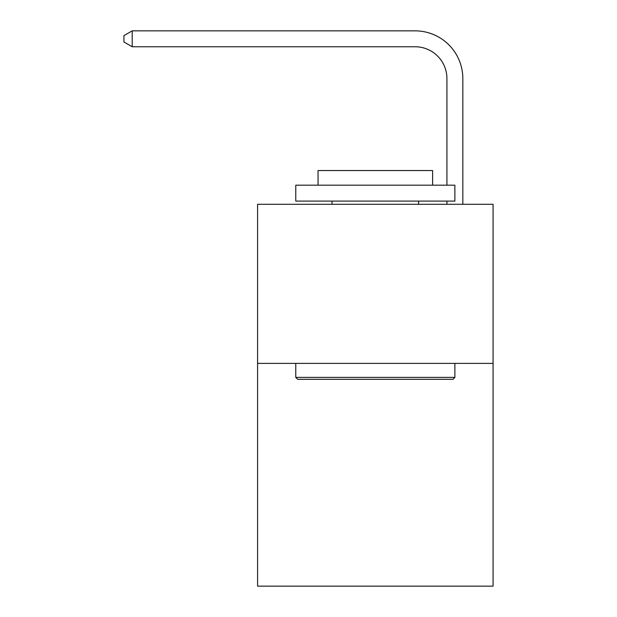 <?xml version="1.0" encoding="UTF-8"?>
<svg xmlns="http://www.w3.org/2000/svg" width="617" height="617" viewBox="0 0 617 617"><rect width="100%" height="100%" fill="white"/><g stroke="black" fill="none" stroke-linecap="round" stroke-linejoin="round"><path stroke-width="0.93" d="M493.068 363.39L493.068 586.15L257.582 586.15L257.582 204.281L493.068 204.281L493.068 363.39L257.582 363.39M415.102 30.85L132.208 30.85L415.102 30.85A47.733 47.733 -3.4 0 1 462.835 78.583L462.835 204.281M446.924 185.185L446.924 78.583A31.822 31.822 176.6 0 0 415.102 46.761L132.208 46.761L123.932 41.987L123.932 35.624L132.208 30.85L132.208 46.761M446.924 78.583A31.822 31.822 176.6 0 0 415.102 46.761A31.822 31.822 176.6 0 1 446.924 78.583A31.822 31.822 176.6 0 0 415.102 46.761A31.822 31.822 176.6 0 1 446.924 78.583A31.822 31.822 176.6 0 0 415.102 46.761A31.822 31.822 176.6 0 1 446.924 78.583A31.822 31.822 176.6 0 0 415.102 46.761A31.822 31.822 176.6 0 1 446.924 78.583A31.822 31.822 176.6 0 0 415.102 46.761A31.822 31.822 176.6 0 1 446.924 78.583A31.822 31.822 176.6 0 0 415.102 46.761A31.822 31.822 176.6 0 1 446.924 78.583A31.822 31.822 176.6 0 0 415.102 46.761A31.822 31.822 176.6 0 1 446.924 78.583M297.679 379.308L295.774 377.396L454.883 377.396L452.971 379.308L297.679 379.308M454.883 185.185L454.883 201.096L295.774 201.096L295.774 185.185L454.883 185.185M318.048 185.185L318.048 170.547L432.61 170.547L432.61 185.185M454.883 363.39L454.883 377.396M295.774 363.39L295.774 377.396M418.604 201.096L418.604 204.281M332.046 201.096L332.046 204.281M446.924 204.281L446.924 201.096"/></g></svg>
